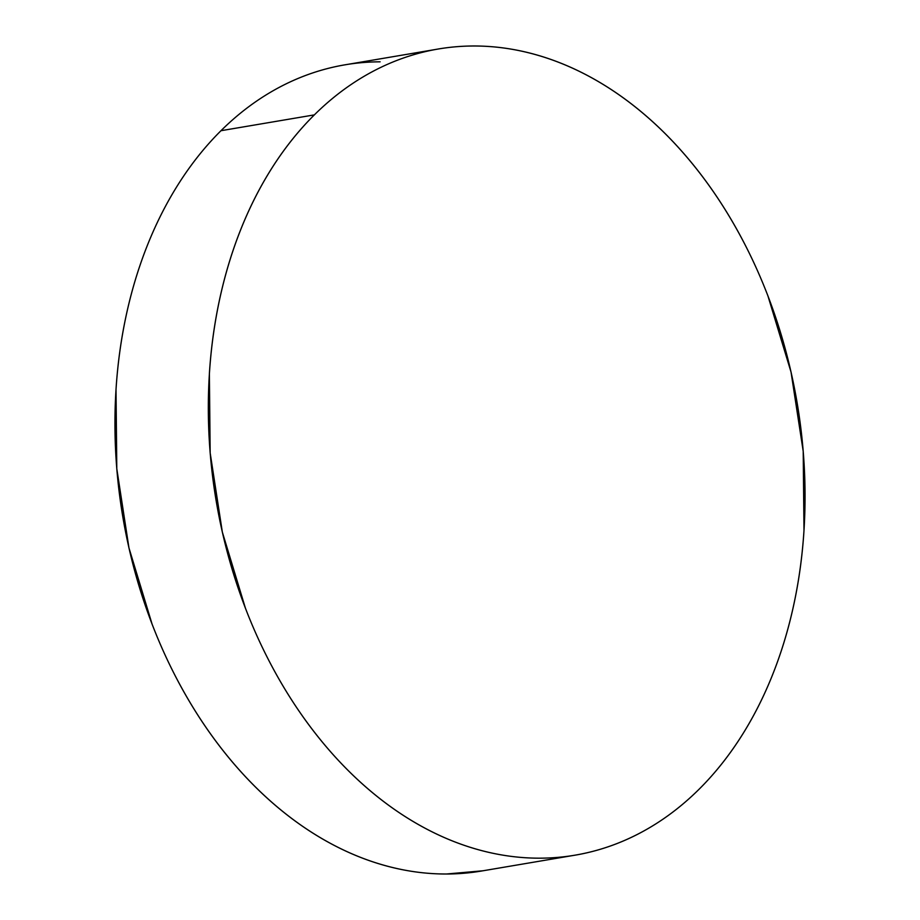 <?xml version="1.0" encoding="UTF-8"?>
<svg xmlns="http://www.w3.org/2000/svg" width="920" height="920" viewBox="0 0 920 920"><rect width="100%" height="100%" fill="white"/><g stroke="black" fill="none" stroke-linecap="round" stroke-linejoin="round"><path stroke-width="1.38" d="M482.942 870.78L446.499 874C427.029 874.057 407.537 871.505 388.022 866.352C368.494 861.2 349.324 853.553 330.498 843.398C311.684 833.244 293.572 820.778 276.172 806.012C258.773 791.234 242.42 774.444 227.113 755.63C211.795 736.805 197.834 716.335 185.208 694.186C172.569 672.048 161.529 648.669 152.064 624.059L128.961 547.917L116.794 468.717L116.012 389.471C117.668 363.308 121.221 337.904 126.661 313.248C132.1 288.592 139.322 265.167 148.327 242.972C157.331 220.765 167.946 200.226 180.17 181.332C192.395 162.438 205.999 145.567 220.972 130.709L314.353 114.885L220.972 130.709A408.836 294.596 80.4 0 0 146.717 609.546A408.836 294.596 80.4 0 0 481.631 871.01L575.011 855.174A408.836 294.596 -99.6 0 1 240.097 593.722A408.836 294.596 -99.6 0 1 314.353 114.885A408.836 294.596 -99.6 0 1 438.368 48.99A408.836 294.596 -99.6 0 1 773.283 310.454A408.836 294.596 -99.6 0 1 699.027 789.291A408.836 294.596 -99.6 0 1 575.011 855.174M437.058 49.22L344.988 64.825A408.836 294.596 80.4 0 0 220.972 130.709C235.957 115.851 252.022 103.293 269.169 93.046C286.327 82.788 304.244 75.037 322.909 69.782C341.584 64.526 360.651 61.881 380.121 61.824M699.027 789.291C684.043 804.149 667.977 816.707 650.831 826.953C633.673 837.211 615.756 844.962 597.091 850.218C578.415 855.473 559.348 858.119 539.879 858.176C520.409 858.222 500.917 855.68 481.39 850.529C461.874 845.376 442.704 837.729 423.878 827.563C405.053 817.408 386.94 804.954 369.541 790.176C352.141 775.41 335.788 758.62 320.482 739.795C305.175 720.981 291.203 700.499 278.576 678.362C265.949 656.224 254.897 632.845 245.433 608.223L222.341 532.093L210.162 452.893L209.38 373.647C211.048 347.484 214.59 322.08 220.029 297.424C225.469 272.768 232.691 249.343 241.695 227.148C250.7 204.941 261.314 184.402 273.539 165.508C285.763 146.613 299.368 129.743 314.353 114.885C329.325 100.027 345.391 87.469 362.549 77.222C379.695 66.964 397.612 59.213 416.288 53.958C434.953 48.703 454.02 46.057 473.501 46C492.97 45.943 512.463 48.495 531.978 53.647C551.505 58.8 570.676 66.447 589.501 76.601C608.315 86.756 626.428 99.222 643.827 113.988C661.227 128.766 677.58 145.555 692.886 164.369C708.204 183.195 722.165 203.665 734.793 225.814C747.431 247.952 758.471 271.331 767.935 295.941L791.039 372.082L803.206 451.283L803.988 530.529C802.332 556.692 798.779 582.096 793.339 606.751C787.899 631.407 780.678 654.833 771.673 677.028C762.668 699.234 752.054 719.773 739.829 738.668C727.605 757.562 714 774.433 699.027 789.291"/></g></svg>
